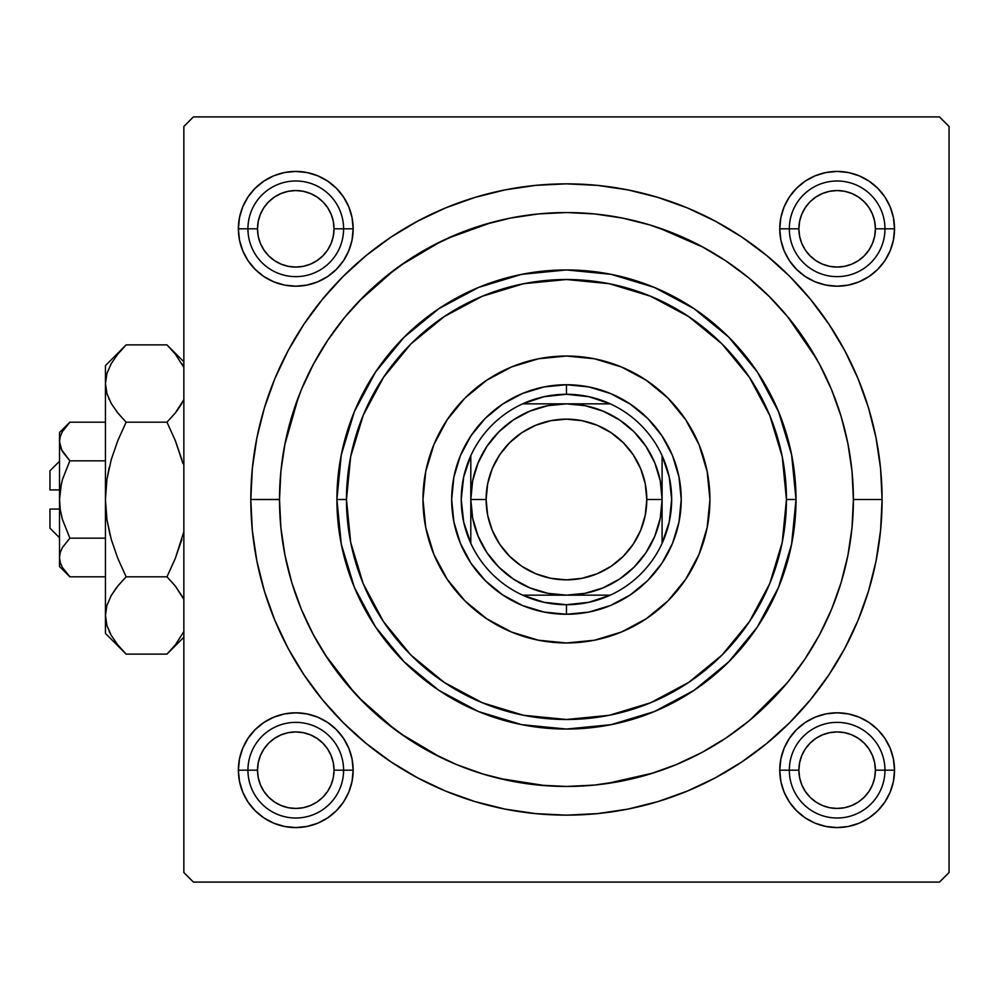 <?xml version="1.0" encoding="UTF-8"?>
<svg xmlns="http://www.w3.org/2000/svg" width="999" height="999" viewBox="0 0 999 999"><rect width="100%" height="100%" fill="white"/><g stroke="black" fill="none" stroke-linecap="round" stroke-linejoin="round"><path stroke-width="1.5" d="M780.856 217.62L779.757 228.808L780.856 217.62L779.757 228.808L789.322 228.808L779.757 228.808L780.856 240.01L784.115 250.774L789.422 260.702L796.565 269.393L805.256 276.536L815.184 281.83L825.948 285.102L837.137 286.201L848.338 285.102L859.103 281.83L869.03 276.536L877.721 269.393L884.864 260.702L890.159 250.774L893.431 240.01L894.53 228.808L884.964 228.808L894.53 228.808L893.431 217.62L890.159 206.855L884.864 196.928L877.721 188.237L869.03 181.094L859.103 175.787L848.338 172.527L837.137 171.428L825.948 172.527L815.184 175.787L805.256 181.094L796.565 188.237L789.422 196.928L784.115 206.855L780.856 217.62L779.757 228.808A57.393 57.393 0 0 1 837.137 171.428A57.393 57.393 0 0 1 894.53 228.808L893.431 217.62M780.856 758.99L779.757 770.192L780.856 758.99L779.757 770.192L789.322 770.192L779.757 770.192L780.856 781.38L784.115 792.145L789.422 802.072L796.565 810.763L805.256 817.906L815.184 823.213L825.948 826.473L837.137 827.572L848.338 826.473L859.103 823.213L869.03 817.906L877.721 810.763L884.864 802.072L890.159 792.145L893.431 781.38L894.53 770.192L884.964 770.192L894.53 770.192L893.431 758.99L890.159 748.226L884.864 738.298L877.721 729.607L869.03 722.464L859.103 717.17L848.338 713.898L837.137 712.799L825.948 713.898L815.184 717.17L805.256 722.464L796.565 729.607L789.422 738.298L784.115 748.226L780.856 758.99L779.757 770.192A57.393 57.393 0 0 1 837.137 712.799A57.393 57.393 0 0 1 894.53 770.192L893.431 758.99M239.485 758.99L238.374 770.192L239.485 758.99L238.374 770.192L247.939 770.192L238.374 770.192L239.485 781.38L242.745 792.145L248.052 802.072L255.182 810.763L263.886 817.906L273.801 823.213L284.578 826.473L295.766 827.572L306.968 826.473L317.732 823.213L327.647 817.906L336.351 810.763L343.481 802.072L348.788 792.145L352.06 781.38L353.159 770.192L343.594 770.192L353.159 770.192L352.06 758.99L348.788 748.226L343.481 738.298L336.351 729.607L327.647 722.464L317.732 717.17L306.968 713.898L295.766 712.799L284.578 713.898L273.801 717.17L263.886 722.464L255.182 729.607L248.052 738.298L242.745 748.226L239.485 758.99L238.374 770.192A57.393 57.393 0 0 1 295.766 712.799A57.393 57.393 0 0 1 353.159 770.192L352.06 758.99M239.485 217.62L238.374 228.808L239.485 217.62L238.374 228.808L247.939 228.808L238.374 228.808L239.485 240.01L242.745 250.774L248.052 260.702L255.182 269.393L263.886 276.536L273.801 281.83L284.578 285.102L295.766 286.201L306.968 285.102L317.732 281.83L327.647 276.536L336.351 269.393L343.481 260.702L348.788 250.774L352.06 240.01L353.159 228.808L343.594 228.808L353.159 228.808L352.06 217.62L348.788 206.855L343.481 196.928L336.351 188.237L327.647 181.094L317.732 175.787L306.968 172.527L295.766 171.428L284.578 172.527L273.801 175.787L263.886 181.094L255.182 188.237L248.052 196.928L242.745 206.855L239.485 217.62L238.374 228.808A57.393 57.393 0 0 1 295.766 171.428A57.393 57.393 0 0 1 353.159 228.808L352.06 217.62M882.092 499.5L853.396 499.5L882.092 499.5L880.581 468.556L876.036 437.924L868.506 407.879L858.066 378.708L844.829 350.711L828.895 324.138L810.451 299.263L789.647 276.311L766.695 255.507L741.82 237.05L715.247 221.129L687.25 207.879L658.079 197.452L628.034 189.922L597.39 185.377L566.458 183.853L535.514 185.377L504.87 189.922L474.825 197.452L445.666 207.879L417.657 221.129L391.096 237.05L366.208 255.507L343.256 276.311L322.465 299.263L304.008 324.138L288.087 350.711L274.837 378.708L264.41 407.879L256.88 437.924L252.335 468.556L250.811 499.5A315.647 315.647 0 0 1 566.458 183.853A315.647 315.647 0 0 1 882.092 499.5A315.647 315.647 0 0 1 566.458 815.147A315.647 315.647 0 0 1 250.811 499.5L252.335 530.444L256.88 561.076L264.41 591.121L274.837 620.292L288.087 648.289L304.008 674.862L322.465 699.737L343.256 722.689L366.208 743.493L391.096 761.95L417.657 777.871L445.666 791.121L474.825 801.548L504.87 809.078L535.514 813.623L566.458 815.147L597.39 813.623L628.034 809.078L658.079 801.548L687.25 791.121L715.247 777.871L741.82 761.95L766.695 743.493L789.647 722.689L810.451 699.737L828.895 674.862L844.829 648.289L858.066 620.292L868.506 591.121L876.036 561.076L880.581 530.444L882.092 499.5M279.508 499.4L250.811 499.5L279.508 499.6M939.485 116.908L193.419 116.908L939.485 116.908L949.05 126.473L949.05 872.527L949.05 126.473L939.485 116.908M183.853 872.527L183.853 126.473L193.419 116.908L183.853 126.473L183.853 872.527L193.419 882.092L183.853 872.527M939.485 882.092L193.419 882.092L939.485 882.092L949.05 872.527L939.485 882.092M816.42 358.604L787.662 316.733M703.571 247.427L658.091 227.585M491.67 222.465L447.427 238.399M440.796 241.533L400.312 265.547M394.543 269.755L359.078 301.174M298.526 396.778L284.727 445.005M325.287 654.982L354.545 692.969M359.078 697.826L394.543 729.245M400.312 733.453L440.796 757.467M498.701 778.333L545.342 785.664M606.006 783.703L653.271 773.001M749.812 720.217L786.513 683.653M848.338 172.527L837.137 171.428L848.338 172.527L837.137 171.428L825.948 172.527M893.431 240.01L894.53 228.808A57.393 57.393 0 0 1 837.137 286.201A57.393 57.393 0 0 1 779.757 228.808L780.856 240.01M825.948 285.102L837.137 286.201L825.948 285.102L837.137 286.201L848.338 285.102M306.968 172.527L295.766 171.428L306.968 172.527L295.766 171.428L284.578 172.527M352.06 240.01L353.159 228.808A57.393 57.393 0 0 1 295.766 286.201A57.393 57.393 0 0 1 238.374 228.808L239.485 240.01M284.578 285.102L295.766 286.201L284.578 285.102L295.766 286.201L306.968 285.102M306.968 713.898L295.766 712.799L306.968 713.898L295.766 712.799L284.578 713.898M352.06 781.38L353.159 770.192A57.393 57.393 0 0 1 295.766 827.572A57.393 57.393 0 0 1 238.374 770.192L239.485 781.38M284.578 826.473L295.766 827.572L284.578 826.473L295.766 827.572L306.968 826.473M848.338 713.898L837.137 712.799L848.338 713.898L837.137 712.799L825.948 713.898M893.431 781.38L894.53 770.192A57.393 57.393 0 0 1 837.137 827.572A57.393 57.393 0 0 1 779.757 770.192L780.856 781.38M825.948 826.473L837.137 827.572L825.948 826.473L837.137 827.572L848.338 826.473M709.927 499.5A143.469 143.469 0 0 0 699.013 444.617L707.167 471.516L709.927 499.5L707.167 527.484L699 554.408L685.751 579.208L667.906 600.948L646.166 618.793L621.353 632.055L594.442 640.222L566.458 642.969L538.461 640.222L511.55 632.055L486.75 618.793L464.997 600.948L447.165 579.208L433.903 554.408L425.736 527.484L422.977 499.5A143.469 143.469 0 0 1 566.458 356.031A143.469 143.469 0 0 1 709.927 499.5A143.469 143.469 0 0 1 566.458 642.969A143.469 143.469 0 0 1 422.977 499.5L425.736 471.516L433.903 444.592L447.165 419.792L464.997 398.052L486.75 380.207L511.55 366.945A143.469 143.469 0 0 0 465.047 398.002M699 444.58A143.469 143.469 0 0 0 667.944 398.089M667.856 398.002A143.469 143.469 0 0 0 621.378 366.958L646.166 380.207L667.906 398.052L685.751 419.792L699 444.592M621.341 366.945A143.469 143.469 0 0 0 511.563 366.945L538.461 358.778L566.458 356.031L594.442 358.778L621.353 366.945M464.96 398.089A143.469 143.469 0 0 0 433.916 444.58M796.016 499.5L786.45 499.5A219.992 219.992 0 0 1 566.458 719.492A219.992 219.992 0 0 1 346.466 499.5L336.9 499.5A229.558 229.558 0 0 0 566.458 729.058A229.558 229.558 0 0 0 796.016 499.5A229.558 229.558 0 0 1 566.458 729.058A229.558 229.558 0 0 1 336.9 499.5L341.308 454.72L354.37 411.65L375.587 371.965L404.133 337.175L438.923 308.629L478.608 287.412L521.665 274.35L566.458 269.942L611.238 274.35L654.308 287.412L693.993 308.629L728.771 337.175L757.329 371.965L778.533 411.65L791.595 454.72L796.016 499.5L791.595 544.28L778.533 587.35L757.329 627.035L728.771 661.825L693.993 690.371L654.308 711.588L611.238 724.65L566.458 729.058L521.665 724.65L478.608 711.588L438.923 690.371L404.133 661.825L375.587 627.035L354.37 587.35L341.308 544.28L336.9 499.5A229.558 229.558 0 0 1 566.458 269.942A229.558 229.558 0 0 1 796.016 499.5A229.558 229.558 0 0 0 566.458 269.942A229.558 229.558 0 0 0 336.9 499.5L346.466 499.5L350.686 542.42L363.211 583.691L383.541 621.715L410.901 655.057L444.23 682.417L482.267 702.747L523.538 715.272L566.458 719.492L609.378 715.272L650.636 702.747L688.673 682.417L722.015 655.057L749.375 621.715L769.705 583.691L782.217 542.42L786.45 499.5L782.217 456.58L769.705 415.309L749.375 377.285L722.015 343.943L688.673 316.583L650.636 296.253L609.378 283.728L566.458 279.508L523.538 283.728L482.267 296.253L444.23 316.583L410.901 343.943L383.541 377.285L363.211 415.309L350.686 456.58L346.466 499.5A219.992 219.992 0 0 1 566.458 279.508A219.992 219.992 0 0 1 786.45 499.5L796.016 499.5M853.396 499.5A286.95 286.95 0 0 1 566.458 786.45A286.95 286.95 0 0 1 279.508 499.5A286.95 286.95 0 0 1 566.458 212.55A286.95 286.95 0 0 1 853.396 499.5L852.022 471.378L847.889 443.519L841.046 416.208L831.555 389.685L819.517 364.235L805.044 340.085L788.261 317.457L769.355 296.603L748.488 277.685L725.873 260.914L701.723 246.441L676.261 234.39L649.75 224.912L622.439 218.069L594.58 213.936L566.458 212.55L538.324 213.936L510.477 218.069L483.154 224.912L456.643 234.39L431.193 246.441L407.03 260.914L384.415 277.685L363.549 296.603L344.643 317.457L327.872 340.085L313.386 364.235L301.348 389.685L291.858 416.208L285.027 443.519L280.894 471.378L279.508 499.5L280.894 527.622L285.027 555.481L291.858 582.792L301.348 609.315L313.386 634.765L327.872 658.915L344.643 681.543L363.549 702.397L384.415 721.315L407.03 738.086L431.193 752.559L456.643 764.61L483.154 774.088L510.477 780.931L538.324 785.064L566.458 786.45L594.58 785.064L622.439 780.931L649.75 774.088L676.261 764.61L701.723 752.559L725.873 738.086L748.488 721.315L769.355 702.397L788.261 681.543L805.044 658.915L819.517 634.765L831.555 609.315L841.046 582.792L847.889 555.481L852.022 527.622L853.396 499.5M291.858 582.792L301.348 609.315M649.75 774.088L676.261 764.61M841.046 416.208L831.555 389.685M483.154 224.912L456.643 234.39M672.502 543.419L661.887 563.274L647.614 580.656L630.219 594.929L610.377 605.544L588.848 612.075L566.458 614.273L544.068 612.075L522.527 605.544L502.684 594.929L485.289 580.656L471.016 563.274L460.414 543.419L453.883 521.89L451.673 499.5L453.883 477.11L460.414 455.581L471.016 435.726L485.289 418.344L502.684 404.071L522.527 393.456L544.068 386.925L566.458 384.727L588.848 386.925L610.377 393.456L630.219 404.071L647.614 418.344L661.887 435.726L672.502 455.581L679.033 477.11L681.231 499.5L679.033 521.89L672.502 543.419L661.887 563.274M447.165 579.208L464.997 600.948M646.166 618.793L667.906 600.948M685.751 419.792L667.906 398.052M486.75 380.207L464.997 398.052M460.414 455.581L471.016 435.726M485.289 418.344L502.684 404.071L522.527 393.456M610.377 393.456L630.219 404.071M647.614 418.344L661.887 435.726L672.502 455.581M647.614 580.656L630.219 594.929L610.377 605.544M522.527 605.544L502.684 594.929M485.289 580.656L471.016 563.274L460.414 543.419M422.977 499.5A143.469 143.469 0 0 0 433.891 554.383M433.916 554.42A143.469 143.469 0 0 0 464.96 600.911M465.047 600.998A143.469 143.469 0 0 0 621.341 632.055M621.378 632.042A143.469 143.469 0 0 0 667.856 600.998M667.944 600.911A143.469 143.469 0 0 0 699 554.42M839.61 712.849L845.204 713.361M850.748 714.435L856.131 716.033M861.375 718.169L863.561 719.243M863.573 719.255L866.333 720.779M871.053 723.888L875.411 727.422M879.432 731.393L881.043 733.229M881.056 733.241L883.016 735.714M886.188 740.396L888.86 745.329M891.058 750.536L892.719 755.893M893.855 761.438L894.442 767.007M894.48 772.652L893.955 778.246M892.894 783.79L891.295 789.185M889.16 794.417L888.086 796.603M888.074 796.628L886.55 799.387M883.441 804.095L879.907 808.466M875.936 812.474L874.1 814.085M874.088 814.11L871.615 816.071M866.932 819.242L862 821.915M856.792 824.113L851.435 825.773M845.891 826.91L840.321 827.484M834.677 827.522L829.07 827.01M823.538 825.936L818.144 824.337M812.911 822.214L807.941 819.592M803.233 816.483L798.863 812.949M794.854 808.99L793.243 807.142M793.218 807.13L791.258 804.657M788.086 799.974L785.414 795.042M783.216 789.834L781.555 784.477M780.419 778.945L779.844 773.363M779.807 767.719L780.319 762.125M781.393 756.58L782.991 751.186M785.114 745.953L787.736 740.996M790.833 736.275L794.38 731.917M798.338 727.896L802.672 724.3M807.342 721.141L812.274 718.456M817.494 716.271L822.851 714.61M828.383 713.473L833.965 712.886M829.07 171.99L834.677 171.478M840.321 171.516L845.891 172.09M851.435 173.227L856.792 174.887M862 177.085L866.932 179.758M871.615 182.929L875.936 186.526M879.907 190.534L883.441 194.905M886.55 199.613L889.16 204.583M891.295 209.815L892.894 215.21M893.955 220.754L894.48 226.348M894.442 231.993L893.855 237.562M892.719 243.107L891.058 248.464M888.86 253.671L886.188 258.604M883.016 263.286L879.432 267.607M875.411 271.578L871.053 275.112M866.333 278.221L861.375 280.831M856.131 282.967L850.748 284.565M845.204 285.639L839.61 286.151M833.965 286.114L828.383 285.527M822.851 284.39L817.494 282.729M812.274 280.544L807.342 277.859M802.672 274.7L798.338 271.104M794.38 267.083L790.833 262.725M787.736 258.004L785.114 253.047M782.991 247.814L781.393 242.42M780.319 236.875L779.807 231.281M779.844 225.637L780.419 220.055M781.555 214.523L783.216 209.166M785.414 203.958L788.086 199.026M791.258 194.343L794.854 190.022M798.863 186.051L803.233 182.517M807.941 179.408L812.911 176.786M818.144 174.663L823.538 173.064M303.833 827.01L298.239 827.522M292.595 827.484L287.013 826.91M281.481 825.773L276.111 824.113M270.904 821.915L265.971 819.242M261.288 816.071L258.841 814.123M258.828 814.11L256.968 812.474M253.009 808.466L249.463 804.095M246.353 799.387L243.744 794.417M241.608 789.185L240.01 783.79M238.948 778.246L238.436 772.652M238.461 767.007L239.048 761.438M240.185 755.893L241.845 750.536M244.043 745.329L246.716 740.396M249.887 735.714L251.835 733.266M251.848 733.241L253.484 731.393M257.492 727.422L261.863 723.888M266.571 720.779L269.318 719.255M269.33 719.255L271.541 718.169M276.773 716.033L282.155 714.435M287.7 713.361L293.294 712.849M298.938 712.886L304.52 713.473M310.065 714.61L315.422 716.271M320.629 718.456L325.562 721.141M330.244 724.3L332.692 726.248M332.704 726.273L334.565 727.896M338.536 731.917L342.07 736.275M345.179 740.996L347.789 745.953M349.925 751.186L351.523 756.58M352.585 762.125L353.109 767.719M353.072 773.363L352.485 778.945M351.348 784.477L349.687 789.834M347.49 795.042L344.817 799.974M341.646 804.657L339.697 807.117M339.685 807.13L338.062 808.978M334.041 812.949L329.67 816.483M324.962 819.592L322.227 821.116M322.202 821.128L320.005 822.214M314.76 824.337L309.378 825.936M293.294 286.151L287.7 285.639M282.155 284.565L276.773 282.967M271.541 280.831L269.343 279.757M269.33 279.745L266.571 278.221M261.863 275.112L257.492 271.578M253.484 267.607L251.86 265.771M251.848 265.759L249.887 263.286M246.716 258.604L244.043 253.671M241.845 248.464L240.185 243.107M239.048 237.562L238.461 231.993M238.436 226.348L238.948 220.754M240.01 215.21L241.608 209.815M243.744 204.583L244.817 202.397M244.83 202.372L246.353 199.613M249.463 194.905L253.009 190.534M256.968 186.526L258.803 184.915M258.828 184.89L261.288 182.929M265.971 179.758L270.904 177.085M276.111 174.887L278.421 174.101M278.446 174.101L281.481 173.227M287.013 172.09L292.595 171.516M298.239 171.478L303.833 171.99M309.378 173.064L314.76 174.663M320.005 176.786L324.962 179.408M329.67 182.517L334.041 186.051M338.062 190.01L341.646 194.343M344.817 199.026L347.49 203.958M349.687 209.166L351.348 214.523M352.485 220.055L353.072 225.637M353.109 231.281L352.585 236.875M351.523 242.42L349.925 247.814M347.789 253.047L345.179 258.004M342.07 262.725L338.536 267.083M334.565 271.104L330.244 274.7M325.562 277.859L320.629 280.544M315.422 282.729L313.112 283.516M313.087 283.529L310.065 284.39M304.52 285.527L298.938 286.114M884.964 770.192L875.399 770.192A38.262 38.262 0 0 1 837.137 808.441A38.262 38.262 0 0 1 798.875 770.192L789.322 770.192A47.827 47.827 0 0 0 837.137 818.006A47.827 47.827 0 0 0 884.964 770.192A47.827 47.827 0 0 1 837.137 818.006A47.827 47.827 0 0 1 789.322 770.192A47.827 47.827 0 0 1 837.137 722.364A47.827 47.827 0 0 1 884.964 770.192A47.827 47.827 0 0 0 837.137 722.364A47.827 47.827 0 0 0 789.322 770.192L798.875 770.192L799.612 762.724L801.797 755.544L805.331 748.925L810.089 743.131L815.883 738.373L822.502 734.839L829.682 732.667L837.137 731.93L844.605 732.667L851.785 734.839L858.391 738.373L864.197 743.131L868.955 748.925L872.489 755.544L874.662 762.724L875.399 770.192L874.662 777.647L872.489 784.827L868.955 791.445L864.197 797.239L858.391 801.997L851.785 805.531L844.605 807.716L837.137 808.441L829.682 807.716L822.502 805.531L815.883 801.997L810.089 797.239L805.331 791.445L801.797 784.827L799.612 777.647L798.875 770.192A38.262 38.262 0 0 1 837.137 731.93A38.262 38.262 0 0 1 875.399 770.192L884.964 770.192M868.955 791.445L864.197 797.239M815.883 801.997L810.089 797.239M805.331 748.925L810.089 743.131M858.391 738.373L864.197 743.131M343.594 770.192L334.028 770.192A38.262 38.262 0 0 1 295.766 808.441A38.262 38.262 0 0 1 257.505 770.192L247.939 770.192A47.827 47.827 0 0 0 295.766 818.006A47.827 47.827 0 0 0 343.594 770.192A47.827 47.827 0 0 1 295.766 818.006A47.827 47.827 0 0 1 247.939 770.192A47.827 47.827 0 0 1 295.766 722.364A47.827 47.827 0 0 1 343.594 770.192A47.827 47.827 0 0 0 295.766 722.364A47.827 47.827 0 0 0 247.939 770.192L257.505 770.192L258.242 777.647L260.414 784.827L263.961 791.445L268.719 797.239L274.513 801.997L281.131 805.531L288.299 807.716L295.766 808.441L303.234 807.716L310.414 805.531L317.02 801.997L322.827 797.239L327.585 791.445L331.119 784.827L333.291 777.647L334.028 770.192L333.291 762.724L331.119 755.544L327.585 748.925L322.827 743.131L317.02 738.373L310.414 734.839L303.234 732.667L295.766 731.93L288.299 732.667L281.131 734.839L274.513 738.373L268.719 743.131L263.961 748.925L260.414 755.544L258.242 762.724L257.505 770.192A38.262 38.262 0 0 1 295.766 731.93A38.262 38.262 0 0 1 334.028 770.192L343.594 770.192M263.961 791.445L268.719 797.239M317.02 801.997L322.827 797.239M327.585 748.925L322.827 743.131M274.513 738.373L268.719 743.131M789.322 228.808L798.875 228.808A38.262 38.262 0 0 1 837.137 190.559A38.262 38.262 0 0 1 875.399 228.808L884.964 228.808A47.827 47.827 0 0 0 837.137 180.994A47.827 47.827 0 0 0 789.322 228.808A47.827 47.827 0 0 1 837.137 180.994A47.827 47.827 0 0 1 884.964 228.808A47.827 47.827 0 0 1 837.137 276.636A47.827 47.827 0 0 1 789.322 228.808A47.827 47.827 0 0 0 837.137 276.636A47.827 47.827 0 0 0 884.964 228.808L875.399 228.808L874.662 221.353L872.489 214.173L868.955 207.555L864.197 201.761L858.391 197.003L851.785 193.469L844.605 191.284L837.137 190.559L829.682 191.284L822.502 193.469L815.883 197.003L810.089 201.761L805.331 207.555L801.797 214.173L799.612 221.353L798.875 228.808L799.612 236.276L801.797 243.456L805.331 250.075L810.089 255.869L815.883 260.627L822.502 264.161L829.682 266.333L837.137 267.07L844.605 266.333L851.785 264.161L858.391 260.627L864.197 255.869L868.955 250.075L872.489 243.456L874.662 236.276L875.399 228.808A38.262 38.262 0 0 1 837.137 267.07A38.262 38.262 0 0 1 798.875 228.808L789.322 228.808M868.955 207.555L864.197 201.761M815.883 197.003L810.089 201.761M805.331 250.075L810.089 255.869M858.391 260.627L864.197 255.869M247.939 228.808L257.505 228.808A38.262 38.262 0 0 1 295.766 190.559A38.262 38.262 0 0 1 334.028 228.808L343.594 228.808A47.827 47.827 0 0 0 295.766 180.994A47.827 47.827 0 0 0 247.939 228.808A47.827 47.827 0 0 1 295.766 180.994A47.827 47.827 0 0 1 343.594 228.808A47.827 47.827 0 0 1 295.766 276.636A47.827 47.827 0 0 1 247.939 228.808A47.827 47.827 0 0 0 295.766 276.636A47.827 47.827 0 0 0 343.594 228.808L334.028 228.808L333.291 236.276L331.119 243.456L327.585 250.075L322.827 255.869L317.02 260.627L310.414 264.161L303.234 266.333L295.766 267.07L288.299 266.333L281.131 264.161L274.513 260.627L268.719 255.869L263.961 250.075L260.414 243.456L258.242 236.276L257.505 228.808L258.242 221.353L260.414 214.173L263.961 207.555L268.719 201.761L274.513 197.003L281.131 193.469L288.299 191.284L295.766 190.559L303.234 191.284L310.414 193.469L317.02 197.003L322.827 201.761L327.585 207.555L331.119 214.173L333.291 221.353L334.028 228.808A38.262 38.262 0 0 1 295.766 267.07A38.262 38.262 0 0 1 257.505 228.808L247.939 228.808M263.961 207.555L268.719 201.761M317.02 197.003L322.827 201.761M327.585 250.075L322.827 255.869M274.513 260.627L268.719 255.869M470.804 543.331A105.22 105.22 0 0 1 470.804 455.669L463.661 477.072L461.238 499.5L463.661 521.928L470.804 543.331A105.22 105.22 0 0 0 522.627 595.154L544.018 602.297L566.458 604.72A105.22 105.22 0 0 1 522.627 595.154L610.289 595.154A105.22 105.22 0 0 1 566.458 604.72L588.886 602.297L610.289 595.154A105.22 105.22 0 0 0 662.1 543.331L669.255 521.928L671.665 499.5L669.255 477.072L662.1 455.669A105.22 105.22 0 0 1 662.1 543.331L662.1 455.669A105.22 105.22 0 0 0 610.289 403.846L588.886 396.703L566.458 394.28L566.458 384.727A114.773 114.773 0 0 0 451.673 499.5A114.773 114.773 0 0 0 566.458 614.273L566.458 604.72L566.458 614.273A114.773 114.773 0 0 1 451.673 499.5A114.773 114.773 0 0 1 566.458 384.727A114.773 114.773 0 0 1 681.231 499.5A114.773 114.773 0 0 1 566.458 614.273A114.773 114.773 0 0 0 681.231 499.5A114.773 114.773 0 0 0 566.458 384.727L566.458 394.28L544.018 396.703L522.627 403.846A105.22 105.22 0 0 1 610.289 403.846L522.627 403.846A105.22 105.22 0 0 0 470.804 455.669L470.804 543.331A105.22 105.22 0 0 0 522.627 595.154L610.289 595.154A105.22 105.22 0 0 0 662.1 543.331L662.1 455.669A105.22 105.22 0 0 0 610.289 403.846L522.627 403.846A105.22 105.22 0 0 0 470.804 455.669L470.804 543.331M603.059 411.126L585.114 405.694L603.059 411.126L619.592 419.967L634.09 431.868L645.978 446.366L634.09 431.868L645.978 446.366L654.82 462.899L660.264 480.844L662.1 499.5L646.803 499.5A80.345 80.345 0 0 1 566.458 579.845A80.345 80.345 0 0 1 486.113 499.5L470.804 499.5A95.654 95.654 0 0 0 566.458 595.154A95.654 95.654 0 0 0 662.1 499.5A95.654 95.654 0 0 1 566.458 595.154A95.654 95.654 0 0 1 470.804 499.5A95.654 95.654 0 0 1 566.458 403.846A95.654 95.654 0 0 1 662.1 499.5L660.264 518.156L654.82 536.101L660.264 518.156M654.82 536.101L645.978 552.634L634.09 567.132L619.592 579.033L603.059 587.874L585.114 593.306L566.458 595.154L547.789 593.306L529.857 587.874L513.311 579.033L498.826 567.132L486.925 552.634L478.084 536.101L472.639 518.156L470.804 499.5L472.639 480.844L478.084 462.899L486.925 446.366L498.826 431.868L513.311 419.967L529.857 411.126L547.789 405.694L566.458 403.846L585.114 405.694M646.803 499.5L645.254 515.172L640.684 530.244L633.254 544.143L623.264 556.318L611.088 566.308L597.202 573.726L582.13 578.296L566.458 579.845L550.774 578.296L535.714 573.726L521.815 566.308L509.64 556.318L499.65 544.143L492.22 530.244L487.649 515.172L486.113 499.5L487.649 483.828L492.22 468.756L499.65 454.857L509.64 442.682L521.815 432.692L535.714 425.274L550.774 420.704L566.458 419.155L582.13 420.704L597.202 425.274L611.088 432.692L623.264 442.682L633.254 454.857L640.684 468.756L645.254 483.828L646.803 499.5L662.1 499.5A95.654 95.654 0 0 0 566.458 403.846A95.654 95.654 0 0 0 470.804 499.5L486.113 499.5A80.345 80.345 0 0 1 566.458 419.155A80.345 80.345 0 0 1 646.803 499.5M645.978 552.634L634.09 567.132L619.592 579.033M513.311 579.033L498.826 567.132L486.925 552.634M486.925 446.366L498.826 431.868L513.311 419.967M619.592 419.967L634.09 431.868M49.95 528.196L49.95 509.065L49.95 528.196L59.515 537.762M59.515 509.065L49.95 509.065L59.515 509.065M69.83 460.801L62.413 479.582L69.868 460.839L105.432 460.839L69.868 460.839L62.425 451.498L60.277 446.59L59.515 441.521L60.252 436.513L62.4 431.593L69.868 422.19L105.432 422.19L69.868 422.19L62.425 431.531M61.851 450.424L59.515 441.521L60.265 446.553L59.515 441.521L60.252 436.513L62.4 431.593L69.868 422.19L59.515 432.542L59.515 499.5L61.351 483.728M67.944 574.8L69.868 576.81L105.432 576.81L69.868 576.81L62.425 567.469L60.277 562.562L59.515 557.479L60.252 552.484L62.4 547.564L69.868 538.161L62.413 519.418L60.265 509.59L59.515 499.5L59.515 557.479L60.252 552.484L62.4 547.564L69.868 538.161L62.413 547.539L69.868 538.161L105.432 538.161L69.868 538.161L62.413 519.418L60.265 509.59L59.515 499.5L60.265 489.485L62.413 479.595L69.868 460.839L62.413 479.582M123.264 651.161L126.136 654.12L166.97 654.12L126.136 654.12L117.807 644.917L111.264 635.439L106.955 625.624L105.432 615.471L105.432 633.403L105.432 365.597L105.432 383.529L106.918 373.526L111.189 363.686L117.795 354.108L126.136 344.88L166.97 344.88L175.3 354.083L183.853 367.42M110.152 535.402L106.943 519.705L105.432 499.5L106.918 479.445L111.201 459.74L117.832 440.547L126.136 422.19L166.97 422.19L175.287 440.547L166.97 422.19L175.3 412.987L183.853 399.65L175.325 412.962L166.97 422.19L126.136 422.19L117.807 412.987L111.264 403.509L106.955 393.693L105.432 383.529L106.93 393.606L105.432 383.529L106.918 373.526L111.189 363.686L117.795 354.108L124.276 346.778M169.643 347.615L166.97 344.88L126.136 344.88L105.432 365.597M108.791 398.626L109.128 399.375M175.325 412.962L166.97 422.19L175.312 412.974L181.893 403.446L176.773 411.113M181.905 459.74L175.312 440.609L182.954 463.586M117.283 412.325L111.264 403.509L106.955 393.693L105.432 383.529L105.432 615.471L106.918 605.469L111.189 595.616L117.795 586.038L126.136 576.81L166.97 576.81L126.136 576.81L117.807 586.013L126.136 576.81L117.807 558.391L111.226 539.348L106.943 519.705L105.432 499.5L106.918 479.445L111.201 459.74L117.832 440.547L111.226 459.652L106.93 479.383L109.216 467.407M105.432 499.5L106.93 519.617L105.432 499.5M183.853 531.743L175.312 558.391L183.853 531.73L175.287 558.453L166.97 576.81L175.3 586.013L183.017 597.652M105.432 633.403L126.136 654.12L117.807 644.917L111.264 635.439L106.955 625.624L105.432 615.471L106.918 605.469L111.189 595.616L116.359 587.862M105.432 614.909L106.955 625.624M183.853 631.58L175.325 644.892L168.918 652.135M166.97 422.19L175.312 440.609L166.97 422.19M117.807 586.013L126.136 576.81L117.807 558.391L111.201 539.26M109.228 631.53L111.189 635.314M105.432 615.471L106.918 625.474M111.226 459.652L117.807 440.609L126.136 422.19L117.807 412.987M123.501 347.59L117.807 354.083M117.832 440.547L126.136 422.19M175.287 558.453L166.97 576.81L175.3 586.013L183.853 599.35M183.853 631.593L175.325 644.892L166.97 654.12L183.853 637.237M169.593 651.423L175.3 644.917M175.824 586.675L175.325 586.038M181.88 539.348L175.312 558.391L166.97 576.81M183.853 361.763L166.97 344.88L175.3 354.083L183.853 367.407L181.918 363.686M59.515 566.458L69.868 576.81L62.425 567.469L60.277 562.562L59.515 557.479L59.515 566.458L59.515 557.479L60.252 562.487M59.515 557.205L59.515 432.542M62.413 519.393L62.063 518.119M61.414 449.538L69.868 460.839M49.95 489.935L49.95 470.804L49.95 489.935L59.515 489.935L49.95 489.935M49.95 470.804L59.515 461.238"/></g></svg>

